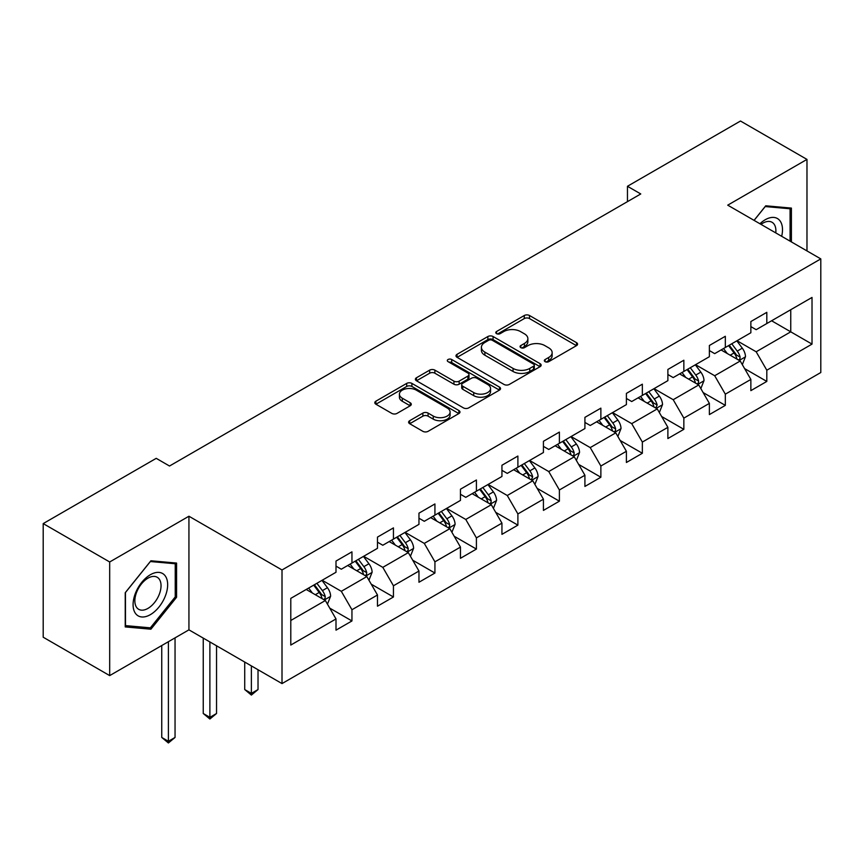 <?xml version="1.0" encoding="UTF-8"?>
<svg xmlns="http://www.w3.org/2000/svg" width="864" height="864" viewBox="0 0 864 864"><rect width="100%" height="100%" fill="white"/><g stroke="black" fill="none" stroke-linecap="round" stroke-linejoin="round"><path stroke-width="1.3" d="M545.098 361.66A2.581 1.49 0 0 0 548.748 361.66L576.482 345.643A3.694 2.128 0 0 0 577.573 344.142A3.694 2.128 0 0 0 576.482 342.63L529.502 315.511A3.694 2.128 0 0 0 524.275 315.511L496.541 331.517A2.581 1.49 0 0 0 495.785 332.575A2.581 1.49 0 0 0 496.541 333.634A2.581 1.49 0 0 0 500.202 333.634L503.788 331.56A11.815 6.826 0 0 1 520.495 331.56L524.416 333.817A11.815 6.826 0 0 1 527.872 338.645A11.815 6.826 0 0 1 524.416 343.462L520.819 345.535A2.581 1.49 0 0 0 520.063 346.594A2.581 1.49 0 0 0 520.819 347.641A2.581 1.49 0 0 0 524.48 347.641L528.066 345.568A11.815 6.826 0 0 1 544.774 345.568L548.683 347.836A11.815 6.826 0 0 1 552.15 352.652A11.815 6.826 0 0 1 548.683 357.48L545.098 359.554A2.581 1.49 0 0 0 544.342 360.601A2.581 1.49 0 0 0 545.098 361.66L545.098 359.554M409.687 420.703A3.694 2.128 0 0 0 408.607 422.204A3.694 2.128 0 0 0 409.687 423.716L422.863 431.33A3.694 2.128 0 0 0 428.09 431.33L458.892 413.543A3.694 2.128 0 0 0 459.972 412.031A3.694 2.128 0 0 0 458.892 410.53L411.901 383.4A3.694 2.128 0 0 0 406.685 383.4L375.883 401.188A3.694 2.128 0 0 0 374.803 402.689A3.694 2.128 0 0 0 375.883 404.201L391.802 413.392A3.694 2.128 0 0 0 397.03 413.392L410.206 405.778A3.694 2.128 0 0 0 411.286 404.276A3.694 2.128 0 0 0 410.206 402.764L402.311 398.207A9.871 5.702 0 0 1 399.416 394.178A9.871 5.702 0 0 1 405.518 388.908A9.871 5.702 0 0 1 416.275 390.139L447.206 408.002A9.871 5.702 0 0 1 450.101 412.031A9.871 5.702 0 0 1 444.01 417.301A9.871 5.702 0 0 1 433.242 416.07L428.09 413.089A3.694 2.128 0 0 0 422.863 413.089L409.687 420.703L409.687 423.716M188.935 516.229L109.685 561.978L43.2 523.595L43.2 637.222L109.685 675.605L188.935 629.845L282.01 683.586L282.01 569.97L188.935 516.229L188.935 629.845M806.976 250.916L806.976 159.408L727.726 205.157L820.8 258.898L282.01 569.97M806.976 159.408L740.491 121.025L627.458 186.278L627.458 201.625M43.2 523.595L156.222 458.341L169.517 466.02L640.764 193.957L627.458 186.278M504.047 384.458A3.694 2.128 0 0 0 509.274 384.458L540.076 366.671A3.694 2.128 0 0 0 541.156 365.17A3.694 2.128 0 0 0 540.076 363.658L493.085 336.528A3.694 2.128 0 0 0 487.868 336.528L457.067 354.316A3.694 2.128 0 0 0 455.987 355.817A3.694 2.128 0 0 0 457.067 357.329L504.047 384.458M449.086 362.221A2.581 1.49 0 0 1 451.71 362.588L451.71 359.51L499.478 387.094A3.694 2.128 0 0 1 500.558 388.595A3.694 2.128 0 0 1 499.478 390.107L468.677 407.894A3.694 2.128 0 0 1 463.46 407.894L416.47 380.765L416.47 377.752A3.694 2.128 0 0 0 415.39 379.253A3.694 2.128 0 0 0 416.47 380.765M416.47 377.752L429.656 370.138A3.694 2.128 0 0 1 434.873 370.138L453.935 381.143A3.694 2.128 0 0 0 459.151 381.143L467.899 376.088A3.694 2.128 0 0 0 468.979 374.587A3.694 2.128 0 0 0 467.899 373.075L448.06 361.627A2.581 1.49 0 0 1 447.304 360.569A2.581 1.49 0 0 1 448.891 359.186A2.581 1.49 0 0 1 451.71 359.51M282.01 683.586L820.8 372.524L820.8 258.898M329.746 608.126L351.95 620.946L351.95 609.736L377.482 594.994L377.482 606.204L393.444 596.992L393.444 585.781L418.964 571.039L418.964 582.25L434.927 573.037L434.927 561.827L460.458 547.096L460.458 558.295L476.41 549.083L476.41 537.883L501.941 523.141L501.941 534.352L517.892 525.139L517.892 513.929L543.424 499.187L543.424 510.397L559.386 501.185L559.386 489.974L584.917 475.232L584.917 486.443L600.869 477.23L600.869 466.02L626.4 451.278L626.4 462.488L642.352 453.276L642.352 442.066L667.883 427.334L667.883 438.545L683.845 429.332L683.845 418.122L709.376 403.38L709.376 414.59L725.328 405.378L725.328 394.168L750.859 379.426L750.859 390.636L766.811 381.424L766.811 370.213L812.02 344.11L812.02 297.443L790.744 309.722M351.95 620.946L335.999 630.158L335.999 618.948L290.79 645.052L290.79 598.374L335.999 572.27L335.999 561.06L351.95 551.848L351.95 563.058L377.482 548.316L377.482 537.106L393.444 527.893L393.444 539.104L418.964 524.362L418.964 513.162L434.927 503.95L434.927 515.149L460.458 500.418L460.458 489.208L476.41 479.995L476.41 491.206L501.941 476.464L501.941 465.253L517.892 456.041L517.892 467.251L543.424 452.509L543.424 441.299L559.386 432.086L559.386 443.297L584.917 428.555L584.917 417.355L600.869 408.143L600.869 419.342L626.4 404.611L626.4 393.401L642.352 384.188L642.352 395.399L667.883 380.657L667.883 369.446L683.845 360.234L683.845 371.444L709.376 356.702L709.376 345.492L725.328 336.28L725.328 347.49L750.859 332.748L750.859 321.548L766.811 312.336L766.811 323.536L812.02 297.443M347.695 565.51L366.844 576.569L341.312 591.311L322.164 580.252M335.999 566.125L341.312 569.203L351.95 563.058M341.312 591.311L351.95 609.736M366.844 576.569L377.482 594.994M389.189 541.566L408.326 552.614L382.806 567.356L363.658 556.297M377.482 542.182L382.806 545.249L393.444 539.104M382.806 567.356L393.444 585.781M408.326 552.614L418.964 571.039M430.672 517.612L449.82 528.671L424.289 543.402L405.14 532.354M418.964 518.227L424.289 521.294L434.927 515.149M424.289 543.402L434.927 561.827M449.82 528.671L460.458 547.096M472.154 493.657L491.303 504.716L465.772 519.458L446.623 508.399M460.458 494.273L465.772 497.34L476.41 491.206M465.772 519.458L476.41 537.883M491.303 504.716L501.941 523.141M513.637 469.703L532.786 480.762L507.265 495.504L488.117 484.445M501.941 470.318L507.265 473.396L517.892 467.251M507.265 495.504L517.892 513.929M532.786 480.762L543.424 499.187M555.131 445.759L574.279 456.808L548.748 471.55L529.6 460.49M543.424 446.375L548.748 449.442L559.386 443.297M548.748 471.55L559.386 489.974M574.279 456.808L584.917 475.232M596.614 421.805L615.762 432.853L590.231 447.595L571.082 436.547M584.917 422.42L590.231 425.488L600.869 419.342M590.231 447.595L600.869 466.02M615.762 432.853L626.4 451.278M638.096 397.85L657.245 408.91L631.714 423.652L612.576 412.592M626.4 398.466L631.714 401.533L642.352 395.399M631.714 423.652L642.352 442.066M657.245 408.91L667.883 427.334M679.59 373.896L698.738 384.955L673.207 399.697L654.059 388.638M667.883 374.512L673.207 377.59L683.845 371.444M673.207 399.697L683.845 418.122M698.738 384.955L709.376 403.38M721.073 349.952L740.221 361.001L714.69 375.743L695.542 364.684M709.376 350.557L714.69 353.635L725.328 347.49M714.69 375.743L725.328 394.168M740.221 361.001L750.859 379.426M771.606 320.771L790.754 331.83L756.173 351.788L737.024 340.74M750.859 326.614L756.173 329.681L766.811 323.536M756.173 351.788L766.811 370.213M790.754 309.722L790.754 331.83L812.02 344.11M109.685 561.978L109.685 675.605M290.79 620.482L325.361 600.523L306.212 589.464M325.361 600.523L335.999 618.948M744.606 368.604L766.811 381.424M703.123 392.558L725.328 405.378M661.64 416.502L683.845 429.332M620.147 440.456L642.352 453.276M578.664 464.411L600.869 477.23M537.181 488.365L559.386 501.185M495.688 512.32L517.892 525.139M454.205 536.263L476.41 549.083M412.722 560.218L434.927 573.037M371.228 584.172L393.444 596.992M791.413 241.931L791.413 208.094L765.752 205.794L754.045 220.363M125.237 626.918L150.908 629.208L176.569 597.283L176.569 563.069L150.908 560.779L125.237 592.704L125.237 626.918M175.241 596.516L176.569 597.283M148.198 627.642L150.908 629.208M546.134 362.027L548.683 360.547A11.815 6.826 0 0 0 552.15 355.73L552.15 352.652M527.872 338.645L527.872 341.712A11.815 6.826 0 0 1 524.416 346.529L521.856 348.008M576.439 345.676L529.502 318.578A3.694 2.128 0 0 0 524.275 318.578L497.578 333.99M540.022 366.703L493.085 339.606A3.694 2.128 0 0 0 487.868 339.606L457.11 357.361M533.552 366.217A2.581 1.49 0 0 0 534.308 365.17A2.581 1.49 0 0 0 533.552 364.111L492.307 340.297A2.581 1.49 0 0 0 488.646 340.297L484.866 342.479A11.815 6.826 0 0 0 481.399 347.306A11.815 6.826 0 0 0 484.866 352.123L513.054 368.41A11.815 6.826 0 0 0 529.762 368.41L533.552 366.217L533.552 369.295A2.581 1.49 0 0 0 534.308 368.237L534.308 365.17M481.399 347.306L481.399 350.374A11.815 6.826 0 0 0 484.866 355.201L484.866 352.123M533.552 369.295L529.762 371.477A11.815 6.826 0 0 1 513.054 371.477L484.866 355.201M416.524 380.786L429.656 373.205L429.656 370.138M468.979 374.587L468.979 377.654A3.694 2.128 0 0 1 467.899 379.166L459.151 384.21A3.694 2.128 0 0 1 453.935 384.21L434.873 373.205A3.694 2.128 0 0 0 429.656 373.205M451.71 362.588L499.435 390.139M473.71 392.558A9.871 5.702 0 0 0 484.466 393.79A9.871 5.702 0 0 0 490.558 388.519A9.871 5.702 0 0 0 487.674 384.491L476.777 378.205A3.694 2.128 0 0 0 471.55 378.205L462.802 383.249A3.694 2.128 0 0 0 461.722 384.761A3.694 2.128 0 0 0 462.802 386.262L473.71 392.558L473.71 395.626A9.871 5.702 0 0 0 484.466 396.868A9.871 5.702 0 0 0 490.558 391.597L490.558 388.519M461.722 384.761L461.722 387.828A3.694 2.128 0 0 0 462.802 389.329L462.802 386.262M473.71 395.626L462.802 389.329M450.101 412.031L450.101 415.109A9.871 5.702 0 0 1 444.01 420.368A9.871 5.702 0 0 1 433.242 419.137L428.09 416.156A3.694 2.128 0 0 0 422.863 416.156L409.73 423.738M399.416 394.178L399.416 397.246A9.871 5.702 0 0 0 402.311 401.274L402.311 398.207M410.162 405.81L402.311 401.274M458.838 413.575L411.901 386.467A3.694 2.128 0 0 0 406.685 386.467L375.926 404.222M742.327 364.64L745.481 356.67A9.968 5.756 -120 0 0 742.306 348.181L736.819 340.859M727.25 353.516L723.524 348.538M738.677 360.115L739.886 358.841L740.102 357.102A9.968 5.756 -120 0 0 737.251 351.108L731.765 343.775M729.27 345.222L735.361 353.344A5.076 2.927 60 0 1 736.279 354.888L740.102 357.102M728.568 345.622L734.065 352.944A9.968 5.756 60 0 1 736.916 358.938M788.432 207.824L790.085 208.775L790.085 241.164M754.099 220.385L765.223 206.55L790.085 208.775M781.672 236.315A24.451 14.116 120 0 0 777.438 218.538A24.451 14.116 120 0 0 759.931 223.754M775.764 232.891A18.511 10.681 120 0 0 772.049 222.275A18.511 10.681 120 0 0 761 224.37M150.368 614.65A24.451 14.116 120 0 0 167.659 584.712A24.451 14.116 120 0 0 150.368 574.722A24.451 14.116 120 0 0 133.088 604.67A24.451 14.116 120 0 0 150.368 614.65M147.949 608.396A18.511 10.681 120 0 0 160.045 592.088A18.511 10.681 120 0 0 157.205 577.26A18.511 10.681 120 0 0 147.949 578.178A18.511 10.681 120 0 0 135.853 594.486A18.511 10.681 120 0 0 138.694 609.314A18.511 10.681 120 0 0 147.949 608.396M125.507 592.466L150.368 561.535L175.241 563.749L175.241 596.905L150.368 627.836L125.507 625.622L125.453 592.434M173.588 562.799L175.241 563.749M700.834 388.595L703.998 380.624A9.968 5.756 -120 0 0 700.823 372.136L695.326 364.813M685.757 377.46L682.031 372.492M697.194 384.07L698.404 382.784L698.62 381.046A9.968 5.756 -120 0 0 695.768 375.052L690.282 367.729M687.776 369.166L693.868 377.298A5.076 2.927 60 0 1 694.796 378.842L698.62 381.046M687.085 369.565L692.572 376.898A9.968 5.756 60 0 1 695.423 382.892M659.351 412.549L662.515 404.579A9.968 5.756 -120 0 0 659.329 396.09L653.843 388.768M644.274 401.414L640.548 396.436M655.711 408.013L657.137 405A9.968 5.756 -120 0 0 654.275 399.006L648.788 391.684M646.294 393.12L652.385 401.252A5.076 2.927 60 0 1 653.303 402.797L657.137 405M645.602 393.52L651.089 400.853A9.968 5.756 60 0 1 653.94 406.847M617.868 436.493L621.022 428.533A9.968 5.756 -120 0 0 617.846 420.044L612.36 412.711M602.791 425.369L599.065 420.39M614.218 431.968L615.427 430.693L615.643 428.954A9.968 5.756 -120 0 0 612.792 422.96L607.306 415.627M604.811 417.074L610.902 425.207A5.076 2.927 60 0 1 611.82 426.74L615.643 428.954M604.109 417.474L609.606 424.796A9.968 5.756 60 0 1 612.457 430.79M576.374 460.447L579.539 452.477A9.968 5.756 -120 0 0 576.364 443.999L570.866 436.666M561.308 449.323L557.572 444.344M572.735 455.922L573.944 454.648L574.16 452.909A9.968 5.756 -120 0 0 571.309 446.915L565.823 439.582M563.317 441.029L569.408 449.15A5.076 2.927 60 0 1 570.337 450.695L574.16 452.909M562.626 441.428L568.112 448.751A9.968 5.756 60 0 1 570.974 454.745M534.892 484.402L538.056 476.431A9.968 5.756 -120 0 0 534.87 467.942L529.384 460.62M519.815 473.267L516.089 468.299M531.252 479.876L532.678 476.852A9.968 5.756 -120 0 0 529.826 470.858L524.329 463.536M521.834 464.972L527.926 473.105A5.076 2.927 60 0 1 528.844 474.649L532.678 476.852M521.143 465.383L526.63 472.705A9.968 5.756 60 0 1 529.481 478.699M493.409 508.356L496.573 500.386A9.968 5.756 -120 0 0 493.387 491.897L487.901 484.574M478.332 497.221L474.606 492.242M489.758 503.82L490.968 502.546L491.184 500.807A9.968 5.756 -120 0 0 488.333 494.813L482.846 487.49M480.352 488.927L486.443 497.059A5.076 2.927 60 0 1 487.361 498.604L491.184 500.807M479.66 489.326L485.147 496.66A9.968 5.756 60 0 1 487.998 502.654M451.915 532.3L455.08 524.34A9.968 5.756 -120 0 0 451.904 515.851L446.418 508.518M436.849 521.176L433.112 516.197M448.276 527.774L449.485 526.5L449.701 524.761A9.968 5.756 -120 0 0 446.85 518.767L441.364 511.434M438.858 512.881L444.949 521.014A5.076 2.927 60 0 1 445.878 522.547L449.701 524.761M438.167 513.281L443.653 520.603A9.968 5.756 60 0 1 446.515 526.608M410.432 556.254L413.597 548.284A9.968 5.756 -120 0 0 410.411 539.806L404.924 532.472M395.356 545.13L391.63 540.151M406.793 551.729L408.002 550.454L408.218 548.716A9.968 5.756 -120 0 0 405.367 542.722L399.87 535.388M397.375 536.836L403.466 544.957A5.076 2.927 60 0 1 404.384 546.502L408.218 548.716M396.684 537.235L402.17 544.558A9.968 5.756 60 0 1 405.022 550.552M251.381 665.896L251.381 693.382L258.023 689.548L258.023 669.74M258.023 689.548L251.381 695.077L244.728 689.548L244.728 662.062M244.728 689.548L251.381 693.382L251.381 695.077M368.95 580.208L372.114 572.238A9.968 5.756 -120 0 0 368.928 563.749L363.442 556.427M353.873 569.084L350.147 564.106M365.299 575.683L366.509 574.398L366.725 572.659A9.968 5.756 -120 0 0 363.874 566.665L358.387 559.343M355.892 560.779L361.984 568.912A5.076 2.927 60 0 1 362.902 570.456L366.725 572.659M355.201 561.19L360.688 568.512A9.968 5.756 60 0 1 363.539 574.506M209.887 641.941L209.887 717.336L216.54 713.502L216.54 645.786M216.54 713.502L209.887 719.021L203.245 713.502L203.245 638.107M203.245 713.502L209.887 717.336L209.887 719.021M327.456 604.163L330.62 596.192A9.968 5.756 -120 0 0 327.445 587.704L321.959 580.381M312.39 593.028L308.653 588.049M323.816 599.627L325.026 598.352L325.242 596.614A9.968 5.756 -120 0 0 322.391 590.62L316.904 583.297M314.41 584.734L320.49 592.866A5.076 2.927 60 0 1 321.419 594.41L325.242 596.614M313.708 585.133L319.194 592.466A9.968 5.756 60 0 1 322.056 598.46M168.404 641.704L168.404 741.29L175.046 737.446L175.046 637.859M175.046 737.446L168.404 742.975L161.752 737.446L161.752 645.538M161.752 737.446L168.404 741.29L168.404 742.975M548.683 360.547L548.683 357.48M520.819 347.641L520.819 345.535M524.416 346.529L524.416 343.462M496.541 333.634L496.541 331.517M524.275 318.578L524.275 315.511M529.502 318.578L529.502 315.511M576.482 345.643L576.482 342.63M457.067 357.329L457.067 354.316M487.868 339.606L487.868 336.528M493.085 339.606L493.085 336.528M540.076 366.671L540.076 363.658M513.054 371.477L513.054 368.41M529.762 371.477L529.762 368.41M434.873 373.205L434.873 370.138M453.935 384.21L453.935 381.143M459.151 384.21L459.151 381.143M467.899 379.166L467.899 376.088M499.478 390.107L499.478 387.094M422.863 416.156L422.863 413.089M428.09 416.156L428.09 413.089M433.242 419.137L433.242 416.07M410.206 405.778L410.206 402.764M375.883 404.201L375.883 401.188M406.685 386.467L406.685 383.4M411.901 386.467L411.901 383.4M458.892 413.543L458.892 410.53M739.238 360.439L745.416 356.864M737.251 351.108L742.306 348.181M730.166 355.201L734.065 352.944M697.756 384.383L703.933 380.819M695.768 375.052L700.823 372.136M688.673 379.145L692.572 376.898M656.262 408.337L662.45 404.773M654.275 399.006L659.329 396.09M647.19 403.099L651.089 400.853M614.779 432.292L620.957 428.717M612.792 422.96L617.846 420.044M605.707 427.054L609.606 424.796M573.296 456.246L579.474 452.671M571.309 446.915L576.364 443.999M564.214 451.008L568.112 448.751M531.803 480.19L537.991 476.626M529.826 470.858L534.87 467.942M522.731 474.952L526.63 472.705M490.32 504.144L496.508 500.58M488.333 494.813L493.387 491.897M481.248 498.906L485.147 496.66M448.837 528.098L455.015 524.524M446.85 518.767L451.904 515.851M439.765 522.86L443.653 520.603M407.344 552.053L413.532 548.478M405.367 542.722L410.411 539.806M398.272 546.815L402.17 544.558M365.861 575.996L372.049 572.432M363.874 566.665L368.928 563.749M356.789 570.758L360.688 568.512M324.378 599.951L330.556 596.387M322.391 590.62L327.445 587.704M315.306 594.713L319.194 592.466"/></g></svg>
